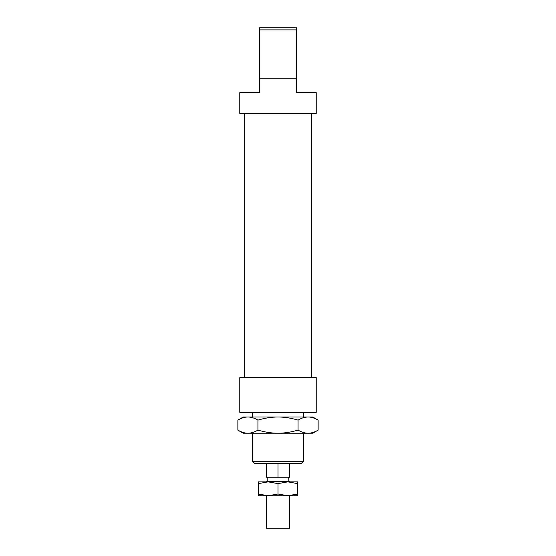 <?xml version="1.0" encoding="UTF-8"?>
<svg xmlns="http://www.w3.org/2000/svg" width="556" height="556" viewBox="0 0 556 556"><rect width="100%" height="100%" fill="white"/><g stroke="black" fill="none" stroke-linecap="round" stroke-linejoin="round"><path stroke-width="0.83" d="M289.586 481.864L289.586 481.406L266.414 481.406L266.414 481.864M289.586 495.764L289.586 528.2L266.414 528.2L266.414 495.764M303.486 433.214L303.486 461.251L252.514 461.251L254.599 463.336L278 463.336L278 477.236L266.414 477.236L266.414 463.336M278 477.236L289.586 477.236L289.586 463.336M316.225 412.364L239.775 412.364L239.775 377.614L316.225 377.614L316.225 412.364M259.464 78.764L296.536 78.764L296.536 92.664L316.225 92.664L316.225 113.514L239.775 113.514L239.775 92.664L259.464 92.664L259.464 29.885L296.536 29.885L296.536 27.8L259.464 27.8L259.464 29.885M296.536 78.764L296.536 29.885M278 463.336L301.401 463.336L303.486 461.251M237.871 420.107L243.25 417L247.906 417C244.772 416.986 241.429 418.022 237.871 420.107L237.871 430.115C241.429 432.193 244.772 433.228 247.906 433.214L243.25 433.214L237.871 430.115M312.75 417L318.129 420.107C314.571 418.022 311.228 416.986 308.094 417L312.75 417M318.129 430.115L312.75 433.214L308.094 433.214C311.228 433.228 314.571 432.193 318.129 430.115L318.129 420.107M298.065 430.115C301.616 432.193 304.959 433.228 308.094 433.214L278 433.214C284.269 433.228 290.962 432.193 298.065 430.115L298.065 420.107C290.962 418.022 284.269 416.986 278 417L308.094 417C304.959 416.986 301.616 418.022 298.065 420.107M247.906 433.214C251.041 433.228 254.384 432.193 257.935 430.115C265.038 432.193 271.731 433.228 278 433.214L247.906 433.214M257.935 420.107C254.384 418.022 251.041 416.986 247.906 417L278 417C271.731 416.986 265.038 418.022 257.935 420.107L257.935 430.115M287.848 495.764L258.311 495.764L258.311 494.006L268.152 495.764L278 494.006L287.848 495.764L297.689 494.006L297.689 495.764L287.848 495.764M287.848 481.864L278 483.623L268.152 481.864L297.689 481.864L297.689 483.623L287.848 481.864M258.311 483.623L258.311 481.864L268.152 481.864L258.311 483.623L258.311 494.006M297.689 494.006L297.689 483.623M278 494.006L278 483.623M288.196 477.236L288.196 481.406M267.804 477.236L267.804 481.406M311.589 113.514L311.589 377.614M303.486 412.364L303.486 417M252.514 412.364L252.514 417M252.514 433.214L252.514 461.251M244.411 113.514L244.411 377.614"/></g></svg>
